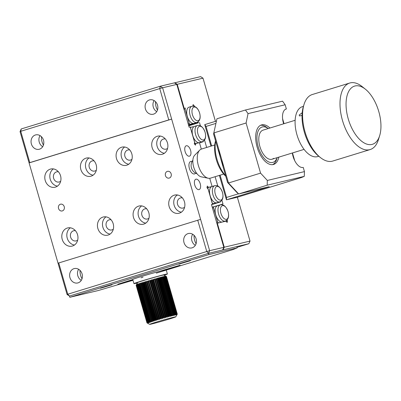 <?xml version="1.0" encoding="UTF-8"?>
<svg xmlns="http://www.w3.org/2000/svg" width="401" height="401" viewBox="0 0 401 401"><rect width="100%" height="100%" fill="white"/><g stroke="black" fill="none" stroke-linecap="round" stroke-linejoin="round"><path stroke-width="0.6" d="M58.531 208.445A3.479 2.982 76.6 0 1 60.576 204.184A3.479 2.982 76.6 0 1 64.235 206.69A3.479 2.982 76.6 0 1 62.19 210.956A3.479 2.982 76.6 0 1 58.531 208.445M165.453 175.593A3.479 2.982 76.6 0 1 167.498 171.332A3.479 2.982 76.6 0 1 171.157 173.844A3.479 2.982 76.6 0 1 169.112 178.104A3.479 2.982 76.6 0 1 165.453 175.593M192.064 161.518A6.526 3.358 72.9 0 0 190.756 161.448A6.526 3.358 72.9 0 0 189.397 168.465A6.526 3.358 72.9 0 0 194.59 173.919A6.526 3.358 72.9 0 0 195.628 173.127A6.526 3.358 -107.1 0 1 194.59 173.919A6.526 3.358 -107.1 0 1 189.397 168.465A6.526 3.358 -107.1 0 1 190.756 161.448A6.526 3.358 -107.1 0 1 192.064 161.518M200.224 183.743A5.439 2.802 72.9 0 0 195.899 179.197A5.439 2.802 72.9 0 0 194.766 185.041A5.439 2.802 72.9 0 0 199.091 189.593A5.439 2.802 72.9 0 0 200.224 183.743M190.58 150.325A5.439 2.802 72.9 0 0 186.254 145.779A5.439 2.802 72.9 0 0 185.122 151.623A5.439 2.802 72.9 0 0 189.447 156.169A5.439 2.802 72.9 0 0 190.58 150.325M60.546 175.763A9.353 8.01 -103.4 0 0 50.716 169.021A9.353 8.01 -103.4 0 0 45.218 180.47A9.353 8.01 -103.4 0 0 55.047 187.217A9.353 8.01 -103.4 0 0 60.546 175.763M53.343 168.906A9.353 8.01 -103.4 0 0 50.24 179.277A9.353 8.01 -103.4 0 0 57.443 186.134M58.441 171.834A5.218 4.471 -103.4 0 0 56.691 171.844A5.218 4.471 -103.4 0 0 53.624 178.234A5.218 4.471 -103.4 0 0 59.112 181.999A5.218 4.471 -103.4 0 0 60.676 181.222M96.185 164.811A9.353 8.01 -103.4 0 0 86.355 158.069A9.353 8.01 -103.4 0 0 80.862 169.523A9.353 8.01 -103.4 0 0 90.691 176.265A9.353 8.01 -103.4 0 0 96.185 164.811M88.982 157.959A9.353 8.01 -103.4 0 0 85.879 168.325A9.353 8.01 -103.4 0 0 93.082 175.182M94.08 160.881A5.218 4.471 -103.4 0 0 92.335 160.896A5.218 4.471 -103.4 0 0 89.268 167.287A5.218 4.471 -103.4 0 0 94.751 171.052A5.218 4.471 -103.4 0 0 96.315 170.275M131.824 153.864A9.353 8.01 -103.4 0 0 121.999 147.122A9.353 8.01 -103.4 0 0 116.501 158.57A9.353 8.01 -103.4 0 0 126.33 165.317A9.353 8.01 -103.4 0 0 131.824 153.864M124.621 147.007A9.353 8.01 -103.4 0 0 121.523 157.377A9.353 8.01 -103.4 0 0 128.726 164.235M129.718 149.934A5.218 4.471 -103.4 0 0 127.974 149.944A5.218 4.471 -103.4 0 0 124.906 156.335A5.218 4.471 -103.4 0 0 130.39 160.099A5.218 4.471 -103.4 0 0 131.959 159.322M167.468 142.911A9.353 8.01 -103.4 0 0 157.638 136.17A9.353 8.01 -103.4 0 0 152.139 147.623A9.353 8.01 -103.4 0 0 161.969 154.365A9.353 8.01 -103.4 0 0 167.468 142.911M160.265 136.054A9.353 8.01 -103.4 0 0 157.162 146.425A9.353 8.01 -103.4 0 0 164.365 153.282M165.362 138.982A5.218 4.471 -103.4 0 0 163.613 138.992A5.218 4.471 -103.4 0 0 160.545 145.388A5.218 4.471 -103.4 0 0 166.034 149.152A5.218 4.471 -103.4 0 0 167.598 148.375M77.548 234.665A9.353 8.01 -103.4 0 0 67.719 227.923A9.353 8.01 -103.4 0 0 62.22 239.372A9.353 8.01 -103.4 0 0 72.05 246.119A9.353 8.01 -103.4 0 0 77.548 234.665M70.34 227.808A9.353 8.01 -103.4 0 0 67.243 238.179A9.353 8.01 -103.4 0 0 74.446 245.036M75.443 230.735A5.218 4.471 -103.4 0 0 73.694 230.745A5.218 4.471 -103.4 0 0 70.626 237.136A5.218 4.471 -103.4 0 0 76.115 240.901A5.218 4.471 -103.4 0 0 77.679 240.124M113.187 223.718A9.353 8.01 -103.4 0 0 103.358 216.971A9.353 8.01 -103.4 0 0 97.859 228.425A9.353 8.01 -103.4 0 0 107.689 235.166A9.353 8.01 -103.4 0 0 113.187 223.718M105.984 216.861A9.353 8.01 -103.4 0 0 102.882 227.227A9.353 8.01 -103.4 0 0 110.085 234.084M111.082 219.783A5.218 4.471 -103.4 0 0 109.333 219.798A5.218 4.471 -103.4 0 0 106.265 226.189A5.218 4.471 -103.4 0 0 111.754 229.953A5.218 4.471 -103.4 0 0 113.318 229.177M148.826 212.766A9.353 8.01 -103.4 0 0 138.997 206.024A9.353 8.01 -103.4 0 0 133.503 217.472A9.353 8.01 -103.4 0 0 143.332 224.219A9.353 8.01 -103.4 0 0 148.826 212.766M141.623 205.908A9.353 8.01 -103.4 0 0 138.52 216.279A9.353 8.01 -103.4 0 0 145.723 223.136M146.721 208.836A5.218 4.471 -103.4 0 0 144.977 208.846A5.218 4.471 -103.4 0 0 141.909 215.237A5.218 4.471 -103.4 0 0 147.393 219.001A5.218 4.471 -103.4 0 0 148.956 218.224M177.783 195.056L176.716 195.382L177.162 194.946M176.716 195.382A9.353 8.01 -103.4 0 0 174.164 205.327A9.353 8.01 -103.4 0 0 181.367 212.184M184.47 201.813A9.353 8.01 -103.4 0 0 174.641 195.071A9.353 8.01 -103.4 0 0 169.142 206.525A9.353 8.01 -103.4 0 0 178.971 213.267A9.353 8.01 -103.4 0 0 184.47 201.813M182.365 197.883A5.218 4.471 -103.4 0 0 180.615 197.899A5.218 4.471 -103.4 0 0 177.548 204.289A5.218 4.471 -103.4 0 0 183.036 208.054A5.218 4.471 -103.4 0 0 184.6 207.277M157.493 110.034A13.048 11.178 76.6 0 1 156.069 106.691A13.048 11.178 76.6 0 1 155.498 101.664M156.731 111.648A7.393 6.336 76.6 0 1 153.282 107.032A7.393 6.336 76.6 0 1 154.094 100.566M145.428 108.907A7.393 6.336 76.6 0 1 149.773 99.849A7.393 6.336 76.6 0 1 157.543 105.182A7.393 6.336 76.6 0 1 153.197 114.235A7.393 6.336 76.6 0 1 145.428 108.907M196.079 243.718A13.048 11.178 76.6 0 1 194.655 240.369A13.048 11.178 76.6 0 1 194.084 235.342M195.317 245.332A7.393 6.336 76.6 0 1 191.868 240.715A7.393 6.336 76.6 0 1 192.68 234.244M184.009 242.585A7.393 6.336 76.6 0 1 188.355 233.527A7.393 6.336 76.6 0 1 196.129 238.861A7.393 6.336 76.6 0 1 191.783 247.918A7.393 6.336 76.6 0 1 184.009 242.585M43.443 145.077A13.048 11.178 76.6 0 1 42.02 141.728A13.048 11.178 76.6 0 1 41.448 136.706M42.681 146.691A7.393 6.336 76.6 0 1 39.233 142.074A7.393 6.336 76.6 0 1 40.045 135.608M31.378 143.944A7.393 6.336 76.6 0 1 35.724 134.891A7.393 6.336 76.6 0 1 43.493 140.225A7.393 6.336 76.6 0 1 39.148 149.277A7.393 6.336 76.6 0 1 31.378 143.944M82.03 278.755A13.048 11.178 76.6 0 1 80.606 275.412A13.048 11.178 76.6 0 1 80.035 270.384M81.268 280.369A7.393 6.336 76.6 0 1 77.819 275.753A7.393 6.336 76.6 0 1 78.631 269.287M69.959 277.622A7.393 6.336 76.6 0 1 74.305 268.57A7.393 6.336 76.6 0 1 82.08 273.903A7.393 6.336 76.6 0 1 77.734 282.956A7.393 6.336 76.6 0 1 69.959 277.622M209.733 178.3L212.099 186.49M176.801 84.405L162.611 87.784L171.653 119.112L168.781 119.919L159.738 88.591L20.742 131.297L21.228 128.947L160.23 86.24L174.415 82.862L176.801 84.405L189.157 127.222L190.249 126.962L194.645 142.195L194.3 143.859L195.498 145.152L195.843 143.488L199.437 142.636L201.307 149.112M200.595 219.372L171.653 119.112L29.093 162.916L58.03 263.171L200.595 219.372L209.638 250.705L223.823 247.327L222.645 249.963L208.46 253.342L69.458 296.043L67.077 294.504L58.03 263.171M207.021 187.788L211.969 186.53L208.505 187.352L207.307 186.059L206.961 187.723L208.159 189.016L212.555 204.249L211.467 204.505L223.823 247.327M58.721 262.886L67.764 294.219L206.766 251.512L197.718 220.179M156.29 273.146L233.051 249.562L237.197 247.838L236.831 246.585L208.46 253.342L69.458 296.043L67.764 294.219L67.077 294.504M209.638 250.705L206.766 251.512L208.46 253.342L209.638 250.705M20.05 131.583L20.742 131.297L29.784 162.626L29.093 162.916L20.05 131.583L21.228 128.947M168.781 119.919L29.784 162.626M194.38 143.939L195.843 143.488M211.487 204.575L212.555 204.249M160.23 86.24L159.738 88.591L162.611 87.784L160.23 86.24M112.009 284.79L100.395 288.244L112.009 284.79M190.42 260.7L178.806 264.154L190.42 260.7M166.034 269.793L180.124 265.221L159.047 271.452M237.197 247.838L208.821 254.595L69.819 297.296L98.195 290.545L133.002 280.304M141.062 277.823L142.982 277.236M132.776 279.527L117.839 284.234L132.906 279.968M208.821 254.595L208.46 253.342M69.819 297.296L69.458 296.043M295.136 120.28L263.046 130.135A15.223 7.84 72.9 0 0 261.487 131.017A15.223 7.84 72.9 0 0 260.57 148.611A15.223 7.84 72.9 0 0 271.988 159.242A15.223 7.84 72.9 0 0 273.547 158.36M260.58 125.287A20.662 10.642 72.9 0 1 266.996 127.573L268.224 128.546A18.486 9.524 72.9 0 0 260.194 128.089A18.486 9.524 72.9 0 0 259.858 151.357A18.486 9.524 72.9 0 0 274.84 161.292A18.486 9.524 72.9 0 0 277.151 157.653M272.67 164.636A20.662 10.642 72.9 0 0 273.923 163.788A20.662 10.642 72.9 0 0 276.7 159.147L277.166 157.653M215.628 141.117A26.1 13.444 72.9 0 0 225.628 175.763M218.916 149.819A26.1 13.444 72.9 0 0 223.658 166.255M215.553 140.851A23.925 12.321 72.9 0 0 225.773 176.265M320.394 157.543L318.745 156.23A32.621 16.802 -107.1 0 1 315.522 153.212A32.621 16.802 -107.1 0 1 303.427 106.375L304.053 104.365A34.797 17.925 72.9 0 0 316.955 154.325A34.797 17.925 72.9 0 0 320.394 157.543A34.797 17.925 72.9 0 0 332.735 161.057L370.158 149.558A34.797 17.925 -107.1 0 1 354.379 142.826A34.797 17.925 -107.1 0 1 340.153 107.854A34.797 17.925 -107.1 0 1 349.717 83.032A34.797 17.925 -107.1 0 1 362.063 86.541L365.361 89.167A30.446 15.684 72.9 0 0 346.379 99.162A30.446 15.684 72.9 0 0 358.639 138.415A30.446 15.684 72.9 0 0 379.657 135.698A30.446 15.684 72.9 0 0 368.369 91.984A30.446 15.684 72.9 0 0 365.361 89.167M349.717 83.032L312.299 94.526A34.797 17.925 72.9 0 0 304.053 104.365M302.204 112.751L299.236 114.972L299.442 115.924L301.768 115.528M318.765 156.25L317.707 156.57A26.1 13.444 -107.1 0 1 305.873 151.523A26.1 13.444 -107.1 0 1 295.201 125.297A26.1 13.444 -107.1 0 1 302.379 106.676L303.432 106.35M379.657 135.698L378.404 139.718A34.797 17.925 -107.1 0 1 370.158 149.558M208.279 178.239L201.337 176.861A11.744 6.05 -107.1 0 1 192.876 160.054A11.744 6.05 -107.1 0 1 194.691 155.227L199.663 150.19A15.223 7.84 72.9 0 0 197.312 156.45A15.223 7.84 72.9 0 0 208.279 178.239A15.223 7.84 72.9 0 0 210.445 178.149L223.698 174.079M214.756 144.972L201.502 149.047A15.223 7.84 72.9 0 0 199.663 150.19M202.35 141.738L199.518 142.611A8.481 4.371 -107.1 0 1 199.377 142.651A8.481 4.371 -107.1 0 1 192.771 135.518A8.481 4.371 -107.1 0 1 193.477 127.067A8.481 4.371 72.9 0 1 194.535 126.395L197.367 125.523A8.481 4.371 -107.1 0 0 195.603 134.646A8.481 4.371 -107.1 0 0 202.35 141.738C205.417 140.255 206.34 137.102 205.111 132.275C203.187 127.107 200.605 124.856 197.367 125.523M203.312 141.292L203.217 141.733L199.508 142.876M194.365 143.924L203.217 141.733M193.307 126.886L193.899 126.706M195.538 143.563L194.535 142.746M194.721 142.686L190.6 128.4L190.831 127.272L193.152 126.721L193.477 127.067M190.831 127.272L190.38 127.413M188.505 124.962L192.31 123.794L192.41 123.313A8.481 4.371 -107.1 0 1 187.282 116.285A8.481 4.371 -107.1 0 1 189.051 107.162L191.884 106.295C195.407 105.824 197.989 108.075 199.628 113.047C200.851 117.869 199.934 121.027 196.866 122.511A8.481 4.371 -107.1 0 1 190.119 115.413A8.481 4.371 -107.1 0 1 191.884 106.295M188.164 123.784L189.237 123.453L185.112 109.167L184.044 109.498M185.112 109.167L185.347 108.039L183.763 108.526M192.31 123.794L190.049 124.33L189.237 123.453M183.738 108.45L185.347 108.039M188.465 124.821L190.049 124.33M192.41 123.313A8.481 4.371 72.9 0 0 194.034 123.378L196.866 122.511M197.823 122.064L197.733 122.505L195.342 122.977M188.565 125.162L195.412 123.057M197.733 122.505L188.605 125.307M210.134 195.673A8.481 4.371 -107.1 0 1 211.898 186.55L214.73 185.678A8.481 4.371 -107.1 0 0 212.966 194.801A8.481 4.371 -107.1 0 0 219.713 201.898L216.881 202.766A8.481 4.371 72.9 0 1 215.312 202.721A8.481 4.371 -107.1 0 1 210.134 195.673M220.675 201.447L220.58 201.888L211.512 204.675M220.58 201.888L218.244 202.345M218.319 202.43L212.545 204.204M207.783 188.61L208.194 187.427M215.312 202.721L215.222 203.167L212.896 203.718L212.084 202.841L207.964 188.555M215.222 203.167L212.485 204.004M212.445 203.858L212.896 203.718M216.41 206.465A8.481 4.371 72.9 0 1 217.507 205.753L220.339 204.881A8.481 4.371 -107.1 0 0 218.575 214.004A8.481 4.371 -107.1 0 0 225.322 221.096L222.49 221.969A8.481 4.371 -107.1 0 1 222.349 222.004A8.481 4.371 -107.1 0 1 215.738 214.876A8.481 4.371 -107.1 0 1 216.41 206.465L216.064 206.089L212.219 207.116M216.62 222.375L217.693 222.044L213.568 207.758L212.5 208.084M225.953 221.162L218.505 222.921L217.693 222.044M213.568 207.758L213.803 206.63M226.279 220.65L226.189 221.091M216.881 206.054L216.219 206.259M166.455 276.53L177.287 314.113L166.455 276.53L163.753 275.031A13.614 0.386 163.9 0 0 143.849 280.439A13.614 0.386 163.9 0 0 137.603 282.58L136.109 285.286L146.961 322.875L147.668 323.251A15.223 0.431 163.9 0 1 147.673 323.241L147.037 322.805L147.774 323.176A15.223 0.431 163.9 0 1 147.809 323.156L147.277 322.685L148.039 323.051A15.223 0.431 163.9 0 1 148.104 323.026L147.678 322.524L148.46 322.885A15.223 0.431 163.9 0 1 148.55 322.85L148.004 322.409L148.24 322.314L149.032 322.675A15.223 0.431 163.9 0 1 149.152 322.635L148.656 322.178L148.956 322.068L149.748 322.429A15.223 0.431 163.9 0 1 149.894 322.379L149.458 321.903L149.814 321.777L150.606 322.143A15.223 0.431 163.9 0 1 150.776 322.088L150.395 321.592L150.806 321.452L151.588 321.823A15.223 0.431 163.9 0 1 151.779 321.762L151.463 321.251L151.924 321.096L152.691 321.472A15.223 0.431 163.9 0 1 152.901 321.407L152.651 320.875L153.152 320.71L153.894 321.096A15.223 0.431 163.9 0 1 154.124 321.026L153.939 320.474L154.48 320.304L155.192 320.695L144.029 282.013A15.223 0.431 -16.1 0 1 144.275 281.938L155.317 320.053L155.889 319.873L156.57 320.279L145.403 281.597A15.223 0.431 -16.1 0 1 145.663 281.517L156.771 319.612L157.372 319.427L158.009 319.848L146.841 281.166A15.223 0.431 -16.1 0 1 147.112 281.086L158.285 319.161L158.901 318.97L159.493 319.407L148.33 280.725A15.223 0.431 -16.1 0 1 148.601 280.645L159.839 318.705L160.47 318.514L161.012 318.965L149.844 280.284A15.223 0.431 -16.1 0 1 150.119 280.204L150.565 280.64L161.418 318.244L162.054 318.053L162.54 318.519L151.377 279.843A15.223 0.431 -16.1 0 1 151.653 279.758L162.816 318.439A15.223 0.431 163.9 0 0 162.54 318.519L151.377 279.843L151.207 280.464L162.054 318.053M136.5 284.575L136.5 284.57A15.223 0.431 -16.1 0 1 136.51 284.56L136.139 285.241L146.992 322.845M144.029 282.013L143.628 282.71L143.087 282.87L142.962 282.344A15.223 0.431 -16.1 0 0 142.731 282.414L142.3 283.121L141.799 283.271L141.738 282.725A15.223 0.431 -16.1 0 0 141.523 282.79L141.072 283.507L140.611 283.647L140.616 283.081A15.223 0.431 -16.1 0 0 140.425 283.141L139.954 283.863L139.543 283.988L139.608 283.407A15.223 0.431 -16.1 0 0 139.438 283.462L138.962 284.189L138.606 284.299L138.731 283.697A15.223 0.431 -16.1 0 0 138.586 283.748L138.104 284.474L137.804 284.575L137.984 283.953A15.223 0.431 -16.1 0 0 137.869 283.993L137.393 284.725L137.388 284.169A15.223 0.431 -16.1 0 0 137.292 284.204L136.831 284.931L136.936 284.344A15.223 0.431 -16.1 0 0 136.871 284.369L136.425 285.096L136.646 284.474A15.223 0.431 -16.1 0 0 136.606 284.494L136.139 285.241M138.606 284.299L149.463 321.928L138.606 284.299M139.523 283.948L150.405 321.657L139.518 283.938M151.779 321.762L140.616 283.081M152.901 321.407L141.738 282.725M154.124 321.026L142.962 282.344M155.909 322.214A13.614 0.386 163.9 0 0 149.668 324.374A13.614 0.386 163.9 0 0 169.568 318.96A13.614 0.386 163.9 0 0 175.813 316.825A13.614 0.386 163.9 0 0 169.247 318.364A13.614 0.386 163.9 0 0 155.909 322.214M166.43 276.51L165.718 276.124A15.223 0.431 -16.1 0 0 165.698 276.119L166.365 276.505L165.533 276.129A15.223 0.431 -16.1 0 0 165.483 276.134L166.109 276.53L165.192 276.179A15.223 0.431 -16.1 0 0 165.112 276.194L165.688 276.605L164.696 276.279A15.223 0.431 -16.1 0 0 164.59 276.304L165.112 276.725L164.049 276.424A15.223 0.431 -16.1 0 0 163.919 276.454L164.385 276.89L163.322 276.82M174.36 315.061L175.237 314.484L175.082 315.136A15.223 0.431 163.9 0 1 175.212 315.106L175.964 314.319L175.753 314.985A15.223 0.431 163.9 0 1 175.859 314.96L176.54 314.199L176.28 314.875A15.223 0.431 163.9 0 1 176.355 314.865L176.961 314.123L176.651 314.815A15.223 0.431 163.9 0 1 176.701 314.81L177.217 314.098L176.861 314.8A15.223 0.431 163.9 0 1 176.886 314.805L177.287 314.113M164.044 276.966L174.896 314.569M163.262 276.61A15.223 0.431 -16.1 0 0 163.107 276.65L163.513 277.101L162.34 276.835L162.43 277.136M173.412 315.191L173.508 315.517L174.38 314.735L163.508 277.066L174.365 314.695L174.27 315.331A15.223 0.431 163.9 0 1 174.425 315.291L174.435 315.276M163.117 277.196L173.969 314.8M162.34 276.835A15.223 0.431 -16.1 0 0 162.159 276.885L162.505 277.357L161.297 277.106L172.465 315.787A15.223 0.431 163.9 0 0 172.265 315.838L172.23 315.236L172.265 315.838M172.465 315.787L172.916 315.066L173.397 315.026L162.5 277.271L173.327 315.567A15.223 0.431 163.9 0 1 173.508 315.517M162.059 277.462L172.916 315.066M161.297 277.106A15.223 0.431 -16.1 0 0 161.097 277.156L161.377 277.647L160.144 277.407L171.307 316.088A15.223 0.431 163.9 0 0 171.087 316.143L170.986 315.562L171.087 316.143M171.307 316.088L172.23 315.236L161.097 277.156M160.886 277.768L171.738 315.371M160.144 277.407A15.223 0.431 -16.1 0 0 159.924 277.462L160.139 277.973L158.891 277.743L170.054 316.424A15.223 0.431 163.9 0 0 169.818 316.484L169.653 315.923L169.818 316.484M170.054 316.424L170.986 315.562L159.924 277.462M159.608 278.109L170.46 315.712M158.891 277.743A15.223 0.431 -16.1 0 0 158.656 277.803L158.801 278.334L157.553 278.104L168.716 316.785A15.223 0.431 163.9 0 0 168.465 316.855L168.235 316.309L168.465 316.855M168.716 316.785L169.092 316.083L169.653 315.923L158.656 277.803M158.235 278.479L169.092 316.083M157.553 278.104A15.223 0.431 -16.1 0 0 157.302 278.174L157.382 278.72L156.791 278.875L156.144 278.489L167.307 317.171A15.223 0.431 163.9 0 0 167.047 317.246L166.746 316.72L167.047 317.246M167.307 317.171L167.643 316.479L168.235 316.309L157.302 278.174M156.791 278.875L167.643 316.479M156.144 278.489A15.223 0.431 -16.1 0 0 155.884 278.565L155.899 279.131L155.282 279.296L154.681 278.901L165.844 317.582A15.223 0.431 163.9 0 0 165.573 317.657L165.212 317.151L165.573 317.657M165.844 317.582L166.134 316.9L166.746 316.72L155.884 278.565M155.282 279.296L166.134 316.9M154.681 278.901A15.223 0.431 -16.1 0 0 154.41 278.976L154.36 279.562L153.728 279.733L153.177 279.322L164.345 318.003A15.223 0.431 163.9 0 0 164.069 318.083L163.643 317.597L152.791 280.008L152.154 280.184L151.653 279.758M164.345 318.003L164.585 317.336L165.212 317.151L154.41 278.976M153.728 279.733L164.585 317.336M162.816 318.439L162.966 317.828L163.643 317.597M152.154 280.184L163.006 317.787M175.813 316.825L176.916 314.835A15.223 0.431 163.9 0 0 176.916 314.835A15.223 0.431 163.9 0 0 176.916 314.83L177.307 314.118M154.48 279.226L165.498 317.392M164.069 318.083L152.901 279.402A15.223 0.431 -16.1 0 1 153.177 279.322M152.941 279.537L164.029 317.943M150.119 280.204L161.287 318.885A15.223 0.431 163.9 0 0 161.012 318.965M150.134 280.254L161.272 318.83M148.631 280.765L159.768 319.326A15.223 0.431 163.9 0 0 159.493 319.407M148.656 280.825L159.713 319.141M158.275 319.767L158.285 319.161L158.275 319.767A15.223 0.431 163.9 0 0 158.009 319.848M147.197 281.382L158.184 319.462M156.826 320.204L156.771 319.612L156.826 320.204A15.223 0.431 163.9 0 0 156.57 320.279M155.438 320.62L155.317 320.053L155.438 320.62A15.223 0.431 163.9 0 0 155.192 320.695M142.731 282.414L153.894 321.096M141.523 282.79L152.691 321.472M140.425 283.141L151.588 321.823M139.438 283.462L139.513 283.718M150.52 321.858L150.606 322.143M136.185 285.216L147.037 322.805M136.425 285.096L147.277 322.685M136.315 285.141L147.167 322.745M136.831 284.931L147.678 322.524M136.651 284.996L147.508 322.599M137.393 284.725L148.24 322.314M137.152 284.805L148.004 322.409M138.104 284.474L148.956 322.068M137.804 284.575L148.656 322.178M138.962 284.189L149.814 321.777M139.954 283.863L150.806 321.452M141.072 283.507L151.924 321.096M142.3 283.121L153.152 320.71M143.628 282.71L154.48 320.304M145.403 281.597L145.042 282.279L155.889 319.873M145.042 282.279L144.465 282.449L144.275 281.938M146.841 281.166L146.52 281.838L157.372 319.427M146.52 281.838L145.919 282.008L145.663 281.517M148.33 280.725L148.054 281.382L158.901 318.97M148.054 281.382L147.433 281.557L147.112 281.086M149.844 280.284L149.618 280.921L160.47 318.514M149.618 280.921L148.987 281.101M159.768 319.326L159.839 318.705M151.207 280.464L150.565 280.64M161.287 318.885L161.418 318.244M152.901 279.402L152.791 280.008M164.385 276.885L175.237 314.484L164.385 276.885M165.112 276.725L175.964 314.319M164.831 276.785L175.683 314.384M165.688 276.605L176.54 314.199M165.468 276.645L176.325 314.249M166.109 276.53L176.961 314.123M165.954 276.55L176.806 314.153M166.365 276.505L177.217 314.098M166.275 276.505L177.127 314.108M137.393 282.961A17.398 0.496 -16.1 0 1 133.964 283.637L132.756 279.462A17.398 0.496 -16.1 0 1 140.746 276.715A17.398 0.496 -16.1 0 1 157.583 271.848A17.398 0.496 -16.1 0 1 166.189 269.813L167.397 273.988A17.398 0.496 -16.1 0 1 164.134 275.241M133.964 283.637A17.398 0.496 -16.1 0 1 141.949 280.895A17.398 0.496 -16.1 0 1 158.791 276.023A17.398 0.496 -16.1 0 1 167.397 273.988M269.923 128.024A20.662 10.642 72.9 0 0 261.793 124.846A20.662 10.642 72.9 0 0 261.452 124.937A20.662 10.642 72.9 0 0 257.247 147.488A20.662 10.642 72.9 0 0 273.246 164.53A20.662 10.642 72.9 0 0 273.587 164.44A20.662 10.642 72.9 0 0 278.865 157.127M220.104 175.182L226.53 197.447L226.445 199.823L237.357 197.227L301.507 177.518L304.274 176.365L267.166 185.202L238.655 193.959L269.211 186.686L226.445 199.823L219.392 175.402M210.946 146.144L204.741 124.631L216.284 121.082M284.033 123.688L282.59 118.696M294.695 160.626L292.479 152.946M285.327 109.378L286.359 108.952A13.048 6.722 72.9 0 0 286.144 109.007A13.048 6.722 72.9 0 0 283.662 123.804M285.933 109.082L286.359 108.952L285.156 104.771L248.049 113.608L246.094 123.002L214.019 132.856L228.49 182.986L260.565 173.132L246.094 123.002M260.565 173.132L267.342 180.45L304.449 171.613L303.241 167.433A13.048 6.722 72.9 0 1 292.339 152.992M227.547 182.41L228.49 182.986L238.655 193.959L236.72 192.31L227.547 182.41L213.578 134.009L216.951 118.766L245.462 110.004L282.57 101.172L285.156 104.771M215.778 123.438L206.034 126.43L211.658 145.924M226.53 197.447L238.45 193.788M304.274 176.365L304.449 171.613M267.342 180.45L267.166 185.202M245.462 110.004L248.049 113.608M216.951 118.766L213.578 134.009M206.034 126.43L204.741 124.631M188.736 125.759L198.38 122.796L198.109 121.864M188.756 125.829L198.38 122.796M215.432 206.239L222.981 203.999L221.898 200.244M217.773 185.949L215.106 176.716M237.051 247.347L248.836 243.728L223.081 249.858L224.259 247.222L217.327 223.202L225.943 221.151L227.141 222.445L227.487 220.781L226.906 220.159M226.019 221.232L227.487 220.781M222.034 204.746L221.888 204.254M206.66 147.458L204.535 140.089M200.41 125.794L199.467 122.536M194.244 106.305L194.325 105.904L193.127 104.611L192.811 106.13M193.518 106.15L194.325 105.904M174.445 82.882L200.605 76.626L202.991 78.17L177.237 84.3L174.851 82.761M184.169 108.32L177.237 84.3M216.901 223.332L217.327 223.202M224.259 247.222L250.018 241.091L237.357 197.227M215.452 121.338L202.991 78.17M248.836 243.728L250.018 241.091M177.914 266.139L177.823 265.813M128.019 281.472L127.889 281.026M205.081 132.275A7.113 3.664 -107.1 0 1 203.482 139.959A7.113 3.664 -107.1 0 1 197.944 133.974A7.113 3.664 -107.1 0 1 199.543 126.29A7.113 3.664 -107.1 0 1 205.081 132.275M192.46 114.741A7.113 3.664 -107.1 0 1 194.054 107.062A7.113 3.664 -107.1 0 1 199.598 113.042A7.113 3.664 -107.1 0 1 197.999 120.726A7.113 3.664 -107.1 0 1 192.46 114.741M215.307 194.129A7.113 3.664 -107.1 0 1 216.901 186.445A7.113 3.664 -107.1 0 1 222.445 192.43A7.113 3.664 -107.1 0 1 220.846 200.114A7.113 3.664 -107.1 0 1 215.307 194.129M228.054 211.633A7.113 3.664 -107.1 0 1 226.455 219.317A7.113 3.664 -107.1 0 1 220.916 213.332A7.113 3.664 -107.1 0 1 222.51 205.648A7.113 3.664 -107.1 0 1 228.054 211.633M271.988 159.242L304.078 149.383M192.861 160.245A8.702 8.702 0 0 0 197.006 173.733M219.713 201.898C222.771 200.43 223.693 197.272 222.475 192.43C220.55 187.262 217.969 185.011 214.73 185.678M225.322 221.096C228.39 219.613 229.307 216.46 228.084 211.633C226.159 206.465 223.578 204.214 220.339 204.881M149.668 324.374L146.982 322.89M140.566 283.577L151.473 321.366M141.718 283.171L152.651 321.046M142.967 282.735L153.929 320.71M144.3 282.274L155.292 320.354M145.698 281.788L156.721 319.988M147.147 281.281L158.21 319.617M154.46 279.101L165.548 317.517M155.969 278.745L167.022 317.036M157.428 278.404L168.445 316.574M158.826 278.083L169.813 316.138M160.149 277.788L171.102 315.732M161.377 277.517L172.3 315.361"/></g></svg>
